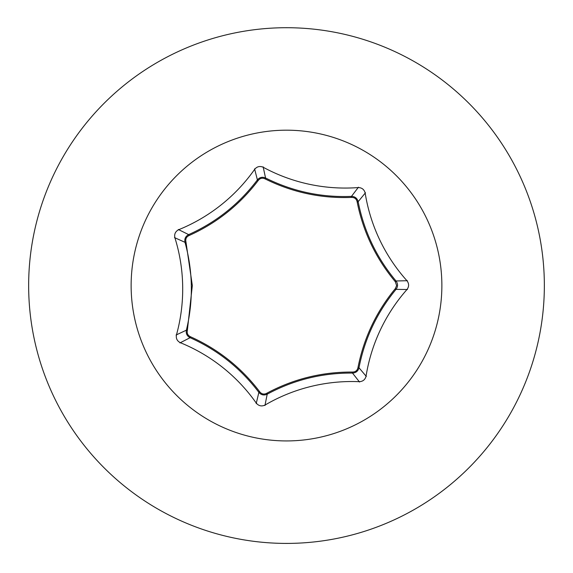 <?xml version="1.0" encoding="UTF-8"?>
<svg xmlns="http://www.w3.org/2000/svg" width="573" height="573" viewBox="0 0 573 573"><rect width="100%" height="100%" fill="white"/><g stroke="black" fill="none" stroke-linecap="round" stroke-linejoin="round"><path stroke-width="0.86" d="M365.474 192.757L357.831 202.083M174.901 237.774C174.12 234.106 175.395 231.413 178.726 229.694A171.9 171.9 0 0 0 254.699 169.279C257.048 166.485 259.898 165.819 263.243 167.273A171.9 171.9 0 0 0 358.161 187.572C361.914 187.636 364.249 189.484 365.18 193.115A171.9 171.9 0 0 0 406.952 280.727C409.143 283.649 409.158 286.579 406.988 289.508A171.9 171.9 0 0 0 366.061 376.132C365.173 379.67 362.902 381.518 359.257 381.682A171.9 171.9 0 0 0 265.048 405.047C261.646 406.629 258.738 405.999 256.31 403.141A171.9 171.9 0 0 0 180.359 342.704C177.107 341.042 175.811 338.414 176.477 334.825A171.9 171.9 0 0 0 174.901 237.781M407.41 280.72L395.499 280.978M190.093 337.69L190.372 336.702C218.213 349.186 241.348 367.572 259.777 391.868L258.867 392.362C240.617 368.274 217.697 350.046 190.093 337.69C187.027 336.086 185.795 333.579 186.39 330.17C193.43 300.718 192.972 271.437 185.007 242.329C184.298 238.848 185.516 236.277 188.653 234.608C216.229 222.252 239.142 204.009 257.392 179.893C259.648 177.272 262.37 176.634 265.55 177.981C292.667 191.468 321.303 197.606 351.457 196.389C355.002 196.489 357.237 198.251 358.161 201.682C364.013 231.363 376.626 257.793 396.007 280.963C398.056 283.75 398.063 286.543 396.036 289.351L395.349 288.584C376.225 311.819 363.762 338.199 357.953 367.723C357.287 370.509 355.518 371.956 352.646 372.056C322.098 371.834 293.412 378.932 266.581 393.357L267.204 394.181C293.777 379.87 322.205 372.837 352.488 373.073L352.646 372.056M396.036 289.351C377.077 312.371 364.722 338.507 358.985 367.773L357.953 367.723M258.982 391.86L256.203 403.593M179.951 342.912L190.544 337.461M28.65 285.569A21.817 21.817 0 0 1 28.65 285.555A257.85 257.85 0 0 1 286.5 27.712A257.85 257.85 0 0 1 544.35 285.562A257.85 257.85 0 0 1 286.5 543.412A257.85 257.85 0 0 1 28.65 285.562M176.069 335.019L186.848 329.955M185.473 242.537L174.486 237.587M186.39 330.17L187.342 330.557L192.327 285.562L185.953 241.906C185.301 239.034 186.297 236.936 188.925 235.603C216.744 223.119 239.865 204.711 258.294 180.388C260.121 178.174 262.348 177.651 264.962 178.819C292.323 192.413 321.217 198.609 351.657 197.406C354.601 197.427 356.42 198.867 357.122 201.725C363.046 231.664 375.781 258.337 395.32 281.737L396.623 285.562L395.349 288.584M395.32 281.737L396.007 280.963M286.5 130.186A155.369 155.369 0 0 0 131.131 285.562A155.369 155.369 0 0 0 286.5 440.931A155.369 155.369 0 0 0 441.869 285.562A155.369 155.369 0 0 0 286.5 130.186M359.536 382.041L352.173 372.672M267.305 393.672L264.955 405.498M263.15 166.829L265.657 178.475M358.44 187.206L351.142 196.804M407.439 289.515L395.528 289.344M366.355 376.475L358.655 367.386M189.111 234.837L178.31 229.487M254.584 168.842L257.513 180.388M358.985 367.773C358.111 371.111 355.94 372.88 352.488 373.073M258.867 392.362C261.188 395.041 263.974 395.649 267.204 394.181M259.777 391.868C261.66 394.131 263.924 394.625 266.581 393.357M185.953 241.906L185.007 242.329M258.294 180.388L257.392 179.893M188.653 234.608L188.925 235.603M190.372 336.702C187.801 335.42 186.791 333.371 187.342 330.557M357.122 201.725L358.161 201.682M351.457 196.389L351.657 197.406M264.962 178.819L265.55 177.981"/></g></svg>
